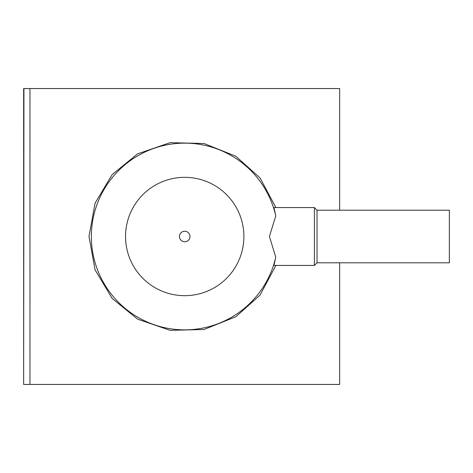 <?xml version="1.0" encoding="UTF-8"?>
<svg xmlns="http://www.w3.org/2000/svg" width="473" height="473" viewBox="0 0 473 473"><rect width="100%" height="100%" fill="white"/><g stroke="black" fill="none" stroke-linecap="round" stroke-linejoin="round"><path stroke-width="0.71" d="M339.661 210.201L339.661 88.563L23.65 88.563L23.65 384.437L23.946 88.563M339.661 262.799L339.661 384.437L29.965 384.437L29.965 88.563M275.895 265.43L260.073 295.028L235.861 316.75L204.029 329.504L170.073 330.337L137.578 319.133L112.213 298.487L95.085 269.864L88.971 236.5L95.085 203.136L112.213 174.513L137.578 153.867L170.073 142.663L204.029 143.496L235.861 156.25L260.073 177.972L275.895 207.57M189.975 236.5A5.262 5.262 0 0 0 184.712 231.238A5.262 5.262 0 0 0 179.45 236.5A5.262 5.262 0 0 0 184.712 241.762A5.262 5.262 0 0 0 189.975 236.5M243.885 236.5A59.172 59.172 0 0 0 184.712 177.328A59.172 59.172 0 0 0 125.54 236.5A59.172 59.172 0 0 0 184.712 295.672A59.172 59.172 0 0 0 243.885 236.5M275.765 215.859A93.364 93.364 0 0 0 91.348 236.5A93.364 93.364 0 0 0 275.765 257.141L269.421 236.5L275.765 215.859L273.985 207.57L314.403 207.57L314.403 265.43L273.979 265.43L275.765 257.141M317.028 210.201L449.35 210.201L449.35 262.799L317.028 262.799L317.028 210.201L314.403 207.57M29.965 384.437L23.946 384.437M317.028 262.799L314.403 265.43"/></g></svg>
